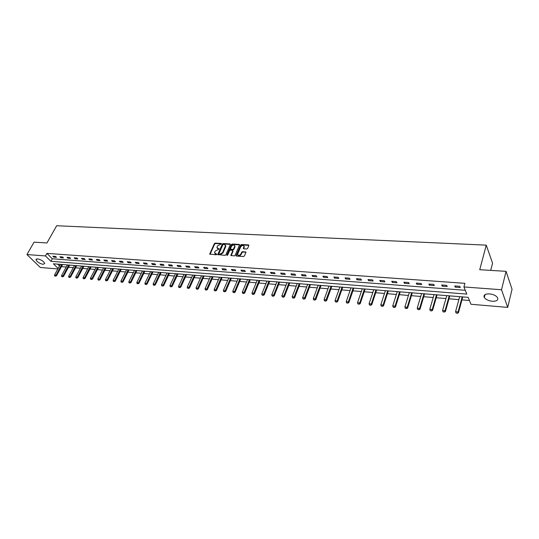 <?xml version="1.0" encoding="UTF-8"?>
<svg xmlns="http://www.w3.org/2000/svg" width="539" height="539" viewBox="0 0 539 539"><rect width="100%" height="100%" fill="white"/><g stroke="black" fill="none" stroke-linecap="round" stroke-linejoin="round"><path stroke-width="0.81" d="M221.489 243.871L221.259 243.453L215.162 243.129L214.34 243.655L209.711 254.078L216.2 254.806L216.819 254.253L214.562 252.845L215.115 251.167L219.184 248.957L216.921 247.556L217.466 245.899L221.489 243.871L215.472 243.54L214.65 244.073L210.028 254.415M492.248 301.267C488.455 300.802 485.807 299.556 484.285 297.521C483.294 295.042 485.039 293.829 489.506 293.876C493.293 294.321 495.961 295.561 497.51 297.595C498.514 300.122 496.763 301.348 492.248 301.267M43.14 264.332C39.482 263.51 37.09 261.981 35.965 259.737L37.528 258.855C41.193 259.67 43.592 261.199 44.724 263.443L43.14 264.332M246.774 248.984L247.623 248.439L248.87 245.521L248.513 244.908L241.438 244.531L240.596 245.07L236.062 255.695L236.459 256.079L243.554 256.524L244.41 255.978L245.973 252.198L242.53 251.619L241.681 252.164L240.926 253.923C239.464 255.661 238.346 255.803 237.584 254.347L240.67 246.882C242.132 245.151 243.244 245.016 243.999 246.471L243.332 248.425L243.729 248.809L246.774 248.984M57.841 268.968L40.297 267.465L26.95 254.556L34.058 242.159L46.954 242.954L56.676 225.733L486.259 245.144L479.744 269.709L506.067 271.339L501.519 289.739L507.698 307.398L470.965 304.265L468.155 297.36L53.395 263.787L58.118 268.462M26.95 254.556L45.471 255.924L50.895 261.307L466.821 294.085L463.917 286.95L501.519 289.739M463.917 286.95L464.908 283.332L46.9 253.384L45.471 255.924M230.382 244.524L230.045 243.924L223.18 243.554L222.351 244.086L217.749 254.57L225.019 255.358L225.861 254.819L230.382 244.524M232.242 244.039L239.208 244.41L239.606 244.794L235.065 255.398L234.216 255.937L230.82 255.371L232.707 250.925L232.37 250.312L230.396 250.197L229.553 250.736L227.64 255.109L226.811 255.055L231.406 244.578L232.242 244.039L232.545 244.463L239.511 244.834L239.208 244.41M490.719 270.389L492.565 263.207L486.259 245.144M46.9 253.384L52.303 258.774L465.278 290.299M53.792 257.15L56.474 257.352L55.578 256.449L52.896 256.247L53.792 257.15L54.237 256.348M60.786 257.669L63.501 257.878L62.612 256.968L59.896 256.766L60.786 257.669L61.23 256.867M67.874 258.201L70.622 258.41L69.733 257.494L66.984 257.292L67.874 258.201L68.318 257.393M75.056 258.74L77.838 258.949L76.956 258.026L74.166 257.824L75.056 258.74L75.494 257.918M82.326 259.279L85.155 259.495L84.273 258.572L81.443 258.363L82.326 259.279L82.77 258.457M89.703 259.832L92.567 260.047L91.691 259.118L88.82 258.909L89.703 259.832L90.141 259.003M97.175 260.391L100.079 260.606L99.203 259.67L96.299 259.461L97.175 260.391L97.613 259.555M104.748 260.957L107.692 261.179L106.823 260.236L103.879 260.02L104.748 260.957L105.186 260.115M112.429 261.53L115.413 261.752L114.551 260.809L111.566 260.586L112.429 261.53L112.867 260.681M120.21 262.109L123.236 262.338L122.38 261.388L119.355 261.166L120.21 262.109L120.648 261.26M128.107 262.702L131.172 262.931L130.323 261.974L127.251 261.745L128.107 262.702L128.538 261.839M136.111 263.301L139.217 263.531L138.375 262.567L135.262 262.338L136.111 263.301L136.542 262.432M144.23 263.908L147.383 264.144L146.541 263.173L143.387 262.938L144.23 263.908L144.654 263.032M152.456 264.521L155.656 264.757L154.821 263.787L151.621 263.551L152.456 264.521L152.887 263.638M160.811 265.141L164.051 265.383L163.223 264.406L159.975 264.164L160.811 265.141L161.235 264.258M169.28 265.774L172.568 266.023L171.746 265.033L168.458 264.79L169.28 265.774L169.704 264.885M177.87 266.421L181.212 266.67L180.397 265.673L177.055 265.431L177.87 266.421L178.294 265.518M186.588 267.068L189.977 267.324L189.169 266.327L185.78 266.071L186.588 267.068L187.006 266.165M195.435 267.728L198.878 267.991L198.076 266.98L194.633 266.731L195.435 267.728L195.852 266.818M204.416 268.402L207.906 268.665L207.111 267.647L203.621 267.391L204.416 268.402L204.827 267.479M213.525 269.082L217.069 269.345L216.287 268.328L212.743 268.065L213.525 269.082L213.936 268.152M222.775 269.776L226.373 270.039L225.598 269.015L222.001 268.752L222.775 269.776L223.186 268.84M232.168 270.477L235.819 270.746L235.051 269.716L231.399 269.446L232.168 270.477L232.572 269.534M241.701 271.184L245.407 271.461L244.645 270.423L240.94 270.154L241.701 271.184L242.105 270.234M251.383 271.912L255.142 272.188L254.395 271.144L250.628 270.868L251.383 271.912L251.78 270.955M261.213 272.646L265.033 272.929L264.292 271.878L260.472 271.595L261.213 272.646L261.61 271.676M271.198 273.388L275.079 273.677L274.351 272.619L270.463 272.336L271.198 273.388L271.589 272.417M281.338 274.149L285.279 274.445L284.565 273.374L280.617 273.084L281.338 274.149L281.729 273.165M291.639 274.917L295.648 275.22L294.941 274.142L290.932 273.846L291.639 274.917L292.023 273.927M302.109 275.698L306.179 276.002L305.485 274.924L301.409 274.62L302.109 275.698L302.487 274.701M312.748 276.494L316.885 276.803L316.204 275.712L312.061 275.409L312.748 276.494L313.125 275.49M323.555 277.302L327.759 277.619L327.092 276.52L322.881 276.211L323.555 277.302L323.932 276.285M334.544 278.124L338.815 278.441L338.162 277.336L333.884 277.019L334.544 278.124L334.914 277.1M345.715 278.959L350.06 279.283L349.42 278.171L345.068 277.848L345.715 278.959L346.078 277.922M357.067 279.808L361.487 280.139L360.861 279.013L356.441 278.69L357.067 279.808L357.431 278.764M368.615 280.671L373.109 281.001L372.496 279.876L368.002 279.546L368.615 280.671L368.972 279.613M380.359 281.547L384.934 281.89L384.334 280.752L379.759 280.415L380.359 281.547L380.709 280.482M392.304 282.436L396.953 282.786L396.374 281.641L391.718 281.297L392.304 282.436L392.648 281.365M404.459 283.346L409.189 283.696L408.623 282.544L403.886 282.193L404.459 283.346L404.796 282.261M416.822 284.269L421.633 284.626L421.087 283.467L416.263 283.11L416.822 284.269L417.152 283.177M429.401 285.212L434.299 285.576L433.767 284.403L428.862 284.046L429.401 285.212L429.724 284.107M442.202 286.169L447.188 286.539L446.676 285.36L441.684 284.99L442.202 286.169L442.519 285.05M455.233 287.139L460.306 287.516L459.821 286.33L454.734 285.953L455.233 287.139L455.549 286.014M61.486 266.643L66.196 267.034M68.487 267.223L73.27 267.62M75.568 267.809L80.432 268.213M82.75 268.409L87.695 268.82M90.026 269.008L95.046 269.426M97.397 269.621L102.504 270.046M104.862 270.241L110.064 270.672M112.435 270.868L117.718 271.306M120.109 271.508L125.486 271.952M127.891 272.155L133.355 272.606M135.781 272.808L141.339 273.266M143.778 273.468L149.431 273.94M151.883 274.142L157.637 274.62M160.11 274.829L165.958 275.314M168.451 275.517L174.4 276.015M176.907 276.224L182.964 276.723M185.49 276.931L191.655 277.444M194.195 277.652L200.468 278.178M203.028 278.387L209.408 278.919M211.989 279.135L218.49 279.674M221.084 279.889L227.701 280.435M230.315 280.651L237.052 281.21M239.687 281.432L246.545 281.998M249.2 282.22L256.187 282.8M258.855 283.022L265.97 283.615M268.658 283.837L275.907 284.437M278.623 284.659L286 285.272M288.736 285.502L296.255 286.128M299.01 286.35L306.671 286.991M309.447 287.22L317.255 287.866M320.045 288.102L328.008 288.763M330.825 288.992L338.937 289.665M341.773 289.901L350.047 290.588M352.904 290.824L361.339 291.525M364.216 291.767L372.82 292.482M375.723 292.717L384.489 293.445M387.42 293.688L396.36 294.435M399.311 294.678L408.434 295.433M411.412 295.682L420.723 296.457M423.715 296.706L433.215 297.494M436.24 297.744L445.935 298.545M448.98 298.801L458.878 299.623M461.95 299.873L469.429 300.499M57.673 264.13L59.492 265.949M506.067 271.339L512.05 289.295L507.698 307.398M52.303 258.774L50.895 261.307M217.318 248.378L218.127 248.661M219.151 249.119L218.436 249.079M214.967 253.667L215.762 253.957M216.793 254.415L216.072 254.368M230.429 244.356L223.49 243.972L222.661 244.504L218.066 254.92M223.469 244.383L222.883 244.753L218.895 253.741L219.124 254.165L219.966 254.219L222.641 252.501L225.531 245.568L224.305 244.423L223.469 244.383M219.029 254.145L219.434 254.583L219.124 254.165M225.443 245.144L225.673 246.761L222.951 252.912L220.276 254.63L219.434 254.583M232.76 250.743L233.016 251.342L231.13 255.742M226.811 255.055L227.121 255.473L231.709 244.996L231.406 244.578M234.6 246.579L234.734 245.959C233.98 244.544 232.888 244.693 231.453 246.404L230.355 249.025L232.72 249.51L233.562 248.971L234.6 246.579L234.903 246.997L234.681 245.622M230.604 249.368L231.049 249.813L230.746 249.395M234.903 246.997L233.865 249.389L233.023 249.928L231.049 249.813M232.545 244.463L231.709 244.996M243.945 246.107L244.302 246.896L243.635 248.796M237.948 255.136C238.952 256.187 240.044 255.924 241.229 254.347L240.926 253.923M245.973 252.239L242.826 252.043L241.977 252.589L241.229 254.347M248.91 245.353L241.742 244.955L240.899 245.494L236.365 256.065M60.368 264.353L54.52 275.031L55.861 275.153L56.501 275.779L62.591 264.528M55.429 276.049L54.756 275.988L55.537 276.157L61.702 264.46M54.52 275.031L54.756 275.988M55.537 276.157L56.501 275.779M67.348 264.912L61.513 275.672L62.868 275.793L63.508 276.426L69.632 265.1M62.43 276.696L61.756 276.635L62.537 276.803L68.696 265.026M61.513 275.672L61.756 276.635M62.537 276.803L63.508 276.426M74.416 265.484L68.594 276.318L69.969 276.44L70.602 277.08L76.713 265.673M69.524 277.349L68.837 277.289L69.632 277.457L75.783 265.599M68.594 276.318L68.837 277.289M69.632 277.457L70.602 277.08M81.578 266.064L75.77 276.972L77.158 277.1L77.798 277.74L83.895 266.253M76.713 278.016L76.019 277.949L76.821 278.124L82.966 266.178M75.77 276.972L76.019 277.949M76.821 278.124L77.798 277.74M88.834 266.657L83.04 277.639L84.448 277.767L85.081 278.407L91.165 266.845M83.996 278.69L83.296 278.623L84.104 278.798L90.242 266.765M83.04 277.639L83.296 278.623M84.104 278.798L85.081 278.407M96.185 267.25L90.411 278.306L91.839 278.441L92.465 279.087L98.536 267.438M91.381 279.37L90.667 279.303L91.489 279.478L97.613 267.364M90.411 278.306L90.667 279.303M91.489 279.478L92.465 279.087M103.636 267.849L97.876 278.993L99.324 279.121L99.951 279.775L106.001 268.045M98.866 280.058L98.138 279.99L98.967 280.165L105.085 267.971M97.876 278.993L98.138 279.99M98.967 280.165L99.951 279.775M111.189 268.462L105.449 279.68L106.917 279.815L107.537 280.469L113.567 268.658M106.453 280.758L105.718 280.691L106.554 280.866L112.658 268.584M105.449 279.68L105.718 280.691M106.554 280.866L107.537 280.469M118.849 269.082L113.123 280.381L114.612 280.523L115.231 281.176L121.241 269.278M114.14 281.466L113.392 281.398L114.241 281.58L120.332 269.204M113.123 280.381L113.392 281.398M114.241 281.58L115.231 281.176M126.604 269.709L120.904 281.095L122.414 281.23L123.027 281.897L129.016 269.904M121.935 282.187L121.181 282.119L122.036 282.295L128.114 269.83M120.904 281.095L121.181 282.119M122.036 282.295L123.027 281.897M134.474 270.349L128.794 281.816L130.323 281.958L130.93 282.625L136.899 270.544M129.838 282.914L129.07 282.847L129.939 283.029L136.003 270.47M128.794 281.816L129.07 282.847M129.939 283.029L130.93 282.625M142.451 270.996L136.791 282.544L138.341 282.685L138.947 283.359L144.89 271.191M137.849 283.655L137.074 283.581L137.95 283.77L144.001 271.117M136.791 282.544L137.074 283.581M137.95 283.77L138.947 283.359M150.536 271.649L144.897 283.285L146.473 283.433L147.073 284.107L152.995 271.845M145.981 284.403L145.193 284.329L146.076 284.518L152.106 271.777M144.897 283.285L145.193 284.329M146.076 284.518L147.073 284.107M158.742 272.31L153.123 284.04L154.72 284.188L155.32 284.861L161.215 272.512M154.221 285.165L153.426 285.091L154.322 285.279L160.332 272.444M153.123 284.04L153.426 285.091M154.322 285.279L155.32 284.861M167.056 272.983L161.471 284.801L163.088 284.949L163.681 285.63L169.549 273.185M162.583 285.939L161.774 285.859L162.677 286.047L168.673 273.118M161.471 284.801L161.774 285.859M162.677 286.047L163.681 285.63M175.498 273.671L169.933 285.576L171.577 285.724L172.163 286.411L177.998 273.873M171.065 286.721L170.243 286.64L171.159 286.836L177.129 273.799M169.933 285.576L170.243 286.64M171.159 286.836L172.163 286.411M184.055 274.364L178.517 286.357L180.188 286.512L180.767 287.199L186.575 274.567M179.669 287.509L178.833 287.435L179.763 287.631L185.712 274.492M178.517 286.357L178.833 287.435M179.763 287.631L180.767 287.199M192.733 275.065L187.228 287.159L188.919 287.307L189.499 288.001L195.273 275.267M188.394 288.318L187.552 288.237L188.495 288.432L194.417 275.2M187.228 287.159L187.552 288.237M188.495 288.432L189.499 288.001M201.546 275.779L196.068 287.961L197.786 288.122L198.359 288.816L204.099 275.981M197.254 289.133L196.398 289.059L197.348 289.254L203.25 275.914M196.068 287.961L196.398 289.059M197.348 289.254L198.359 288.816M210.479 276.5L205.042 288.783L206.781 288.944L207.347 289.645L213.06 276.709M206.242 289.962L205.372 289.881L206.336 290.083L212.218 276.642M205.042 288.783L205.372 289.881M206.336 290.083L207.347 289.645M219.555 277.235L214.145 289.618L215.91 289.773L216.476 290.481L222.149 277.444M215.364 290.804L214.482 290.723L215.459 290.925L221.313 277.376M214.145 289.618L214.482 290.723M215.459 290.925L216.476 290.481M228.758 277.983L223.389 290.46L225.181 290.622L225.733 291.336L231.372 278.191M224.628 291.66L223.732 291.579L224.723 291.781L230.544 278.124M223.389 290.46L223.732 291.579M224.723 291.781L225.733 291.336M238.103 278.737L232.767 291.316L234.586 291.484L235.139 292.199L240.731 278.946M234.027 292.529L233.117 292.441L234.121 292.65L239.916 278.885M232.767 291.316L233.117 292.441M234.121 292.65L235.139 292.199M247.59 279.505L242.294 292.185L244.14 292.354L244.686 293.075L250.237 279.721M243.574 293.411L242.651 293.324L243.662 293.526L249.429 279.653M242.294 292.185L242.651 293.324M243.662 293.526L244.686 293.075M257.218 280.287L251.962 293.068L253.842 293.243L254.374 293.964L259.886 280.502M253.269 294.301L252.326 294.213L253.357 294.422L259.084 280.435M251.962 293.068L252.326 294.213M253.357 294.422L254.374 293.964M266.994 281.075L261.786 293.971L263.692 294.139L264.218 294.873L269.682 281.291M263.106 295.21L262.156 295.123L263.2 295.332L268.894 281.23M261.786 293.971L262.156 295.123M263.2 295.332L264.218 294.873M276.925 281.877L271.757 294.88L273.697 295.055L274.216 295.79L279.633 282.099M273.105 296.133L272.141 296.046L273.192 296.255L278.852 282.032M271.757 294.88L272.141 296.046M273.192 296.255L274.216 295.79M287.011 282.692L281.89 295.803L283.858 295.985L284.37 296.726L289.739 282.914M283.258 297.07L282.274 296.976L283.346 297.191L288.965 282.854M281.89 295.803L282.274 296.976M283.346 297.191L284.37 296.726M297.252 283.527L292.185 296.746L294.179 296.928L294.685 297.669L300.001 283.75M293.573 298.02L292.576 297.926L293.661 298.148L299.239 283.682M292.185 296.746L292.576 297.926M293.661 298.148L294.685 297.669M307.661 284.37L302.642 297.703L304.67 297.885L305.168 298.633L310.43 284.592M304.057 298.99L303.039 298.896L304.137 299.111L309.682 284.531M302.642 297.703L303.039 298.896M304.137 299.111L305.168 298.633M318.232 285.225L313.267 298.673L315.328 298.862L315.82 299.617L321.022 285.448M314.709 299.967L313.678 299.873L314.789 300.095L320.287 285.387M313.267 298.673L313.678 299.873M314.789 300.095L315.82 299.617M328.972 286.094L324.067 299.657L326.162 299.852L326.641 300.607L331.788 286.317M325.529 300.971L324.485 300.87L325.61 301.092L331.061 286.263M324.067 299.657L324.485 300.87M325.61 301.092L326.641 300.607M339.893 286.977L335.042 300.661L337.171 300.856L337.643 301.618L342.723 287.206M336.531 301.981L335.467 301.887L336.612 302.109L337.171 300.856L342.009 287.146M335.042 300.661L335.467 301.887M336.612 302.109L337.643 301.618M350.99 287.873L346.2 301.678L348.362 301.88L348.827 302.648L353.847 288.102M347.716 303.012L346.631 302.918L347.79 303.14L348.362 301.88L353.139 288.048M346.2 301.678L346.631 302.918M347.79 303.14L348.827 302.648M362.269 288.789L357.539 302.716L359.742 302.918L360.193 303.693L365.146 289.019M359.089 304.063L357.984 303.962L359.163 304.191L359.742 302.918L364.458 288.965M357.539 302.716L357.984 303.962M359.163 304.191L360.193 303.693M373.736 289.712L369.074 303.774L371.317 303.976L371.755 304.757L376.633 289.948M370.65 305.128L369.525 305.027L370.717 305.263L371.317 303.976L375.959 289.894M369.074 303.774L369.525 305.027M370.717 305.263L371.755 304.757M385.392 290.656L380.803 304.845L383.081 305.054L383.512 305.835L388.316 290.898M382.407 306.213L381.268 306.112L382.474 306.347L383.081 305.054L387.656 290.844M380.803 304.845L381.268 306.112M382.474 306.347L383.512 305.835M397.25 291.619L392.736 305.93L395.053 306.145L395.471 306.934L400.201 291.855M394.366 307.318L393.207 307.21L394.433 307.452L395.053 306.145L399.554 291.808M392.736 305.93L393.207 307.21M394.433 307.452L395.471 306.934M409.31 292.596L404.87 307.041L407.228 307.257L407.632 308.052L412.268 292.832M406.527 308.443L405.348 308.335L406.595 308.571L407.228 307.257L411.655 292.785M404.87 307.041L405.348 308.335M406.595 308.571L407.632 308.052M421.579 293.587L417.213 308.167L419.611 308.389L420.009 309.191L424.57 293.829M418.904 309.581L417.705 309.474L418.971 309.716L419.611 308.389L423.964 293.782M417.213 308.167L417.705 309.474M418.971 309.716L420.009 309.191M437.062 294.88L432.601 310.349L432.217 309.541L436.482 294.793M430.344 310.767L431.564 310.875L430.344 310.767M434.057 294.597L429.778 309.319L432.217 309.541L431.503 310.747M429.778 309.319L430.277 310.632M431.564 310.875L432.601 310.349M446.757 295.628L442.566 310.484L445.046 310.713L445.416 311.522L449.802 295.871M444.318 311.926L443.078 311.811L444.379 312.061L445.046 310.713L449.223 295.823M442.566 310.484L443.078 311.811M444.379 312.061L445.416 311.522M459.679 296.672L455.576 311.677L458.11 311.906L458.46 312.721L462.752 296.922M457.362 313.132L456.102 313.011L457.422 313.267L458.11 311.906L462.192 296.874M455.576 311.677L456.102 313.011M457.422 313.267L458.46 312.721M221.516 243.796L221.259 243.453M216.813 254.347L216.557 254.004M219.171 249.052L218.915 248.708M210.082 254.226L209.765 253.815M214.65 244.073L214.34 243.655M215.472 243.54L215.162 243.129M218.113 254.731L217.803 254.32M222.661 244.504L222.351 244.086M223.49 243.972L223.18 243.554M230.348 244.342L230.045 243.924M220.276 254.63L219.966 254.219M222.951 252.912L222.641 252.501M225.673 246.761L225.363 246.343M231.184 255.553L230.874 255.136M233.016 251.342L232.707 250.925M233.023 249.928L232.72 249.51M233.865 249.389L233.562 248.971M243.682 248.627L243.379 248.203M244.167 247.489L243.871 247.064M241.977 252.589L241.681 252.164M242.826 252.043L242.53 251.619M245.872 252.225L245.568 251.801M236.412 255.884L236.109 255.459M240.899 245.494L240.596 245.07M241.742 244.955L241.438 244.531M248.809 245.339L248.513 244.908M484.285 297.521L485.039 294.597M35.965 259.737L36.389 258.996M225.834 245.986L225.531 245.568M231.083 255.722L230.82 255.371M233.064 251.107L232.76 250.689M235.038 246.377L234.734 245.959M243.588 248.782L243.332 248.425M244.302 246.896L243.999 246.471M236.318 256.052L236.062 255.695"/></g></svg>
